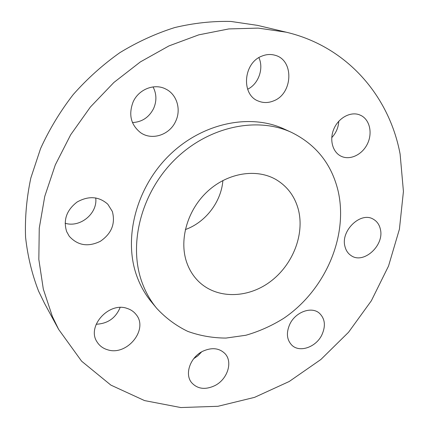 <?xml version="1.0" encoding="UTF-8"?>
<svg xmlns="http://www.w3.org/2000/svg" width="429" height="429" viewBox="0 0 429 429"><rect width="100%" height="100%" fill="white"/><g stroke="black" fill="none" stroke-linecap="round" stroke-linejoin="round"><path stroke-width="0.64" d="M202.82 351.228C190.326 357.121 184.347 374.008 191.559 382.593C197.431 389.033 205.142 390.068 214.698 385.698C227.429 379.509 233.14 362.033 225 353.63C219.246 348.005 211.851 347.206 202.82 351.228M193.704 358.692L198.021 355.7L201.63 351.866M400.112 154.086C389.489 96.943 347.903 46.756 286.213 32.191L258.21 28.11L228.791 28.931L198.756 34.856L168.978 45.903L140.385 61.899L113.9 82.465L90.401 107.014L70.662 134.792L55.298 164.902L44.755 196.375L39.254 228.201L38.83 259.411L43.313 289.108L52.386 316.505L58.65 329.408L81.607 361.186L110.864 385.103L144.541 400.584L180.807 407.55L217.975 406.29L254.553 397.361L289.232 381.488L320.887 359.486L348.541 332.266L371.342 300.783L388.524 266.06L399.415 229.204L403.432 191.431L400.112 154.086M291.473 132.373L284.009 128.968C249.726 113.042 201.571 123.096 168.581 155.99C135.532 188.792 123.085 239.586 137.124 276.925C140.626 286.325 145.42 294.696 151.501 302.032L156.735 308.349C165.728 318.05 176.062 325.718 187.736 331.37C199.946 335.778 212.693 338.009 225.97 338.073L245.865 335.258C259.03 331.472 271.611 325.852 283.607 318.398C324.866 290.562 348.638 236.658 338.09 190.867C331.579 164.001 316.039 144.503 291.473 132.373C256.81 116.264 207.952 126.56 174.399 160.055C140.782 193.458 128.046 245.093 142.213 282.931C145.747 292.46 150.59 300.933 156.735 308.349M289.902 324.013C286.041 332.673 286.69 339.73 291.859 345.195C299.624 352.949 316.017 347.2 321.836 334.969C325.917 325.906 325.064 318.618 319.273 313.106C311.443 306.199 295.597 311.953 289.902 324.013M344.98 246.541C345.978 250.536 348.021 253.555 351.104 255.587C363.519 264.58 384.641 245.356 380.351 229.14C379.327 224.624 376.994 221.326 373.353 219.235C360.805 211.218 340.363 230.786 344.98 246.541M341.044 156.194L341.371 156.349C350.187 160.462 362.205 154.671 367.374 143.988C372.667 133.371 369.927 120.141 361.234 115.605L359.352 114.768C350.434 111.427 338.663 117.814 333.971 128.684C329.166 139.511 332.534 152.145 341.044 156.194M273.627 100.869C292.932 93.785 294.369 60.044 275.021 55.261C270.769 54.038 266.452 54.301 262.065 56.043C243.136 62.752 240.937 95.05 258.515 101.126C263.427 103.083 268.463 102.998 273.627 100.869M175.627 121.369C181.419 109.626 176.925 94.364 165.739 89.034C154.547 83.06 138.669 89.216 133.113 101.952C128.368 114.591 130.829 124.812 140.498 132.604C151.855 140.83 169.637 134.974 175.627 121.369M112.339 211.449L107.802 204.209C98.863 196.343 88.631 195.613 77.097 202.021C66.592 210.135 63.106 219.986 66.645 231.59L69.235 236.229C77.713 245.56 88.084 247.249 100.359 241.291C111.588 233.564 115.583 223.616 112.339 211.449M127.225 308.451C108.875 301.48 86.272 326.673 97.147 342.069C99.566 345.871 103.04 348.434 107.572 349.769C126.957 356.279 148.756 329.44 136.154 314.613C133.907 311.706 130.931 309.652 127.225 308.451M286.213 32.191L257.513 25.37L230.899 21.45C212.425 21.01 193.694 23.048 174.71 27.569C155.818 33.526 137.543 41.886 119.889 52.644C102.842 64.688 87.28 78.668 73.193 94.595C60.173 111.433 49.297 129.424 40.567 148.579L30.829 178.014C26.598 198 24.85 217.734 25.568 237.21C27.671 256.285 32.019 274.281 38.61 291.211L44.578 303.48L58.65 329.408M186.594 262.071C189.162 269.589 193.104 275.992 198.418 281.274C216.436 299.072 247.158 298.697 269.803 282.019C292.53 265.433 304.869 234.743 298.348 209.545C294.83 196.444 287.451 186.486 276.206 179.676C256.815 168.27 228.174 172.565 207.926 191.044C187.634 209.454 178.882 239.452 186.594 262.071M185.312 229.59C205.55 222.404 221.235 201.914 222.892 180.507M132.454 122.549C141.972 122.067 149.013 117.401 153.587 108.553C156.826 101.11 156.649 93.897 153.056 86.91M65.095 223.236C80.223 228.035 97.871 213.326 95.705 197.914M331.746 137.639C336.068 133.006 338.411 127.542 338.776 121.246M96.171 324.238C107.695 323.702 115.68 318.12 120.12 307.491M247.624 89.237C258.44 84.1 264.023 68.624 258.885 57.647"/></g></svg>
